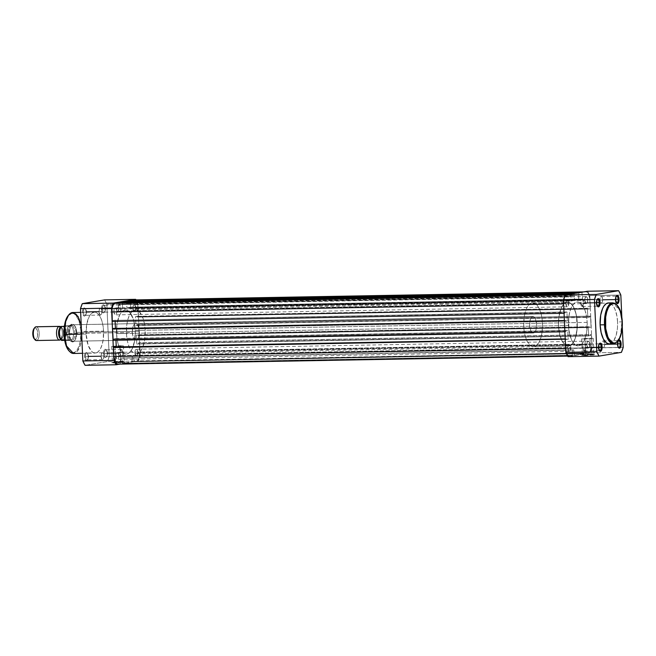 <?xml version="1.0" encoding="UTF-8"?>
<svg xmlns="http://www.w3.org/2000/svg" width="656" height="656" viewBox="0 0 656 656"><rect width="100%" height="100%" fill="white"/><g stroke="black" fill="none" stroke-linecap="round" stroke-linejoin="round"><path stroke-width="0.49" stroke-dasharray="3.28 2.46" d="M617.28 344.326A3.436 1.468 89 0 0 618.1 347.114A3.436 1.468 89 0 0 618.346 347.352A3.436 1.468 -91 0 1 617.28 344.326L601.765 344.605A3.436 1.468 89 0 0 601.798 345.064A3.436 1.468 89 0 0 602.036 346.286A3.436 1.468 89 0 0 603.29 347.787A3.436 1.468 89 0 0 604.693 344.113L617.599 343.875L604.693 344.113A3.436 1.468 89 0 0 603.167 340.923A3.436 1.468 89 0 0 601.765 344.605L617.28 344.326A3.436 1.468 -91 0 1 618.288 340.784A3.436 1.468 89 0 0 617.993 341.063A3.436 1.468 89 0 0 617.28 344.326L617.28 344.326M615.254 299.792A3.436 1.468 89 0 0 616.082 302.58A3.436 1.468 89 0 0 616.32 302.818A3.436 1.468 -91 0 1 615.254 299.792L599.74 300.063A3.436 1.468 89 0 0 599.773 300.53A3.436 1.468 89 0 0 600.01 301.752A3.436 1.468 89 0 0 601.265 303.252A3.436 1.468 89 0 0 602.667 299.571L615.574 299.341L602.667 299.571A3.436 1.468 89 0 0 601.142 296.389A3.436 1.468 89 0 0 599.74 300.063L615.254 299.792A3.436 1.468 -91 0 1 616.205 296.282A3.436 1.468 89 0 0 615.968 296.528A3.436 1.468 89 0 0 615.254 299.792L615.254 299.792M598.256 347.524A3.436 1.468 89 0 0 599.076 350.32A3.436 1.468 89 0 0 599.322 350.55A3.436 1.468 -91 0 1 598.256 347.524L582.733 347.803A3.436 1.468 89 0 0 584.258 350.993A3.436 1.468 89 0 0 585.66 347.311L598.567 347.081L585.66 347.311A3.436 1.468 89 0 0 584.135 344.121A3.436 1.468 89 0 0 582.733 347.803L598.256 347.524A3.436 1.468 -91 0 1 599.199 344.023A3.436 1.468 89 0 0 598.961 344.269A3.436 1.468 89 0 0 598.256 347.524L598.256 347.524M596.23 302.99A3.436 1.468 89 0 0 597.05 305.778A3.436 1.468 89 0 0 597.296 306.016A3.436 1.468 -91 0 1 596.23 302.99L580.708 303.269A3.436 1.468 89 0 0 582.233 306.459A3.436 1.468 89 0 0 583.635 302.777L596.55 302.547L583.635 302.777A3.436 1.468 89 0 0 582.11 299.587A3.436 1.468 89 0 0 580.708 303.269L596.23 302.99A3.436 1.468 -91 0 1 597.181 299.489A3.436 1.468 89 0 0 596.944 299.735A3.436 1.468 89 0 0 596.23 302.99L596.23 302.99M590.646 353.961L593.983 354.101L585.677 354.798L585.414 355.536L594.697 354.748L590.974 354.601L590.646 353.961L589.933 338.201L593.278 338.357L584.955 339.045L585.677 354.798L593.992 354.117L582.331 354.65L585.677 354.798L584.955 339.045L581.61 338.89L589.933 338.201L590.974 354.601L581.683 355.347L594.09 354.962L590.974 354.601L581.683 355.339L585.414 355.536L585.677 354.798L582.339 354.625L590.646 353.961M610.482 303.433L612.917 305.606L614.992 309.312L616.919 316.069L617.567 321.932L622.232 321.858L619.756 310.296L612.819 302.851A20.475 8.766 -91 0 1 621.904 321.858L617.567 321.932A20.475 8.766 89 0 0 608.473 302.933M587.169 322.383L577.239 322.555A21.984 9.414 89 0 0 567.473 302.154A21.984 9.414 89 0 0 558.502 325.712L568.432 325.532A21.984 9.414 -91 0 1 577.411 301.973A21.984 9.414 -91 0 1 587.169 322.383L586.48 316.085L585.037 310.46L581.339 303.876L579.568 302.514L576.804 302.031L574.131 303.433L571.77 306.598L569.925 311.264L568.768 317.02L568.809 329.779L571.196 339.086L573.426 343.063L576.034 345.392L577.87 345.933L580.609 345.154L582.307 343.613L584.512 339.906L586.53 332.904L587.169 322.383A21.984 9.414 -91 0 1 578.198 345.933A21.984 9.414 -91 0 1 568.432 325.532L558.502 325.712L558.83 317.201L561.159 308.181L564.201 303.613L567.793 302.162L570.531 303.277L573.041 306.188L575.107 310.641L576.542 316.258L577.124 328.992L575.197 338.521L573.164 342.727L570.671 345.327L567.94 346.106L565.201 344.99L562.692 342.079L560.634 337.627L559.191 332.01L558.502 325.712A21.984 9.414 89 0 0 568.26 346.114A21.984 9.414 89 0 0 577.239 322.555L135.251 330.468A21.984 9.414 89 0 0 125.493 310.067A21.984 9.414 89 0 0 116.522 333.617L568.432 325.532A21.984 9.414 -91 0 1 577.411 301.973A21.984 9.414 -91 0 1 587.169 322.383A21.984 9.414 -91 0 1 578.198 345.933A21.984 9.414 -91 0 1 568.432 325.532L116.522 333.617A21.984 9.414 89 0 0 126.28 354.027A21.984 9.414 89 0 0 135.251 330.468L587.169 322.383L586.53 332.904L584.512 339.906L581.47 344.482L577.87 345.933L575.14 344.818L572.631 341.907L570.564 337.446L569.129 331.829L568.547 319.103L569.457 313.084L571.089 308.008L573.295 304.302L575 302.76L577.731 301.981L580.47 303.097L582.971 306.008L585.037 310.46L586.48 316.085L587.169 322.383M587.571 291.239L589.785 295.594L592.163 347.885L590.375 352.912L568.03 356.667L590.375 352.912L621.412 352.354L590.375 352.912A40.533 17.359 89 0 0 592.163 347.885L589.785 295.594L620.822 295.036L589.785 295.594A40.533 17.359 89 0 0 587.571 291.239M621.822 317.053L622.265 326.778L621.822 317.053M623.2 347.327L592.163 347.885L623.2 347.327M617.993 341.366L618.838 340.095M607.915 302.982L608.768 302.933M609.203 343.867A20.475 8.766 89 0 0 617.567 321.932L617.46 327.926L616.173 335.216L613.77 340.718L610.621 343.572M609.768 343.818L608.907 343.867M621.904 321.858A20.475 8.766 -91 0 1 613.549 343.793L617.772 341.128L620.601 334.839L621.904 321.858M602.667 299.571L601.888 296.832L601.044 296.397L600.256 297.111L599.797 300.727L601.068 303.228L602.347 302.072L602.667 299.571M604.693 344.113L604.373 346.606L603.094 347.762L601.929 345.892L602.077 342.104L602.79 341.046L603.643 341.095L604.693 344.113M583.635 302.777L583.323 305.27L582.044 306.426L580.88 304.556L581.027 300.776L581.733 299.71L582.594 299.759L583.635 302.777M585.66 347.311L584.611 344.302L583.758 344.244L583.053 345.31L582.79 348.467L584.061 350.968L585.341 349.804L585.66 347.311M584.955 339.045L581.618 338.873L584.439 338.471L593.27 338.373L584.955 339.045M618.173 340.94A4.125 1.763 -91 0 1 618.46 340.456A4.125 1.763 -91 0 1 618.641 340.251M586.833 344.876A3.501 1.501 -91 0 1 588.268 341.12A3.501 1.501 -91 0 1 589.818 344.375L137.908 352.461A3.501 1.501 89 0 0 136.35 349.205A3.501 1.501 89 0 0 134.923 352.961L586.833 344.876L134.923 352.961A3.501 1.501 89 0 0 136.473 356.216A3.501 1.501 89 0 0 137.908 352.461L589.818 344.375A3.501 1.501 -91 0 1 588.391 348.123A3.501 1.501 -91 0 1 586.833 344.876L587.161 342.325L588.465 341.145L589.76 343.695L589.498 346.917L588.776 348L587.899 347.951L586.833 344.876M584.808 300.341A3.501 1.501 -91 0 1 586.243 296.586A3.501 1.501 -91 0 1 587.801 299.833L135.882 307.926A3.501 1.501 89 0 0 134.324 304.671A3.501 1.501 89 0 0 132.897 308.427L584.808 300.341L132.897 308.427A3.501 1.501 89 0 0 134.455 311.682A3.501 1.501 89 0 0 135.882 307.926L587.801 299.833A3.501 1.501 -91 0 1 586.366 303.589A3.501 1.501 -91 0 1 584.808 300.341L585.136 297.791L586.439 296.61L587.735 299.161L587.473 302.383L586.751 303.466L585.882 303.408L584.808 300.341M565.784 303.539A3.501 1.501 -91 0 1 567.21 299.784A3.501 1.501 -91 0 1 568.768 303.039L116.858 311.124A3.501 1.501 89 0 0 115.3 307.877A3.501 1.501 89 0 0 113.865 311.625L565.784 303.539L113.865 311.625A3.501 1.501 89 0 0 115.423 314.88A3.501 1.501 89 0 0 116.858 311.124L568.768 303.039A3.501 1.501 -91 0 1 567.342 306.795A3.501 1.501 -91 0 1 565.784 303.539L566.317 300.522L567.415 299.808L568.711 302.359L568.235 306.057L566.85 306.614L565.784 303.539M567.809 348.074A3.501 1.501 -91 0 1 569.236 344.318A3.501 1.501 -91 0 1 570.794 347.573L118.875 355.659A3.501 1.501 89 0 0 117.317 352.411A3.501 1.501 89 0 0 115.891 356.167L567.809 348.074L115.891 356.167A3.501 1.501 89 0 0 117.449 359.414A3.501 1.501 89 0 0 118.875 355.659L570.794 347.573A3.501 1.501 -91 0 1 569.359 351.329A3.501 1.501 -91 0 1 567.809 348.074L568.334 345.056L569.433 344.351L570.728 346.893L570.261 350.591L568.875 351.149L567.809 348.074M568.621 294.429L565.193 295.093L566.899 295.069L565.587 295.922L564.529 297.89L563.766 303.876A8.241 3.534 -91 0 1 566.899 295.069L570.917 294.388L570.859 301.03L574.664 300.391L122.754 308.476L122.123 302.424L122.196 304.015L574.459 295.864L122.549 303.958L122.754 308.476L118.949 309.115L570.859 301.03L118.949 309.115L118.744 304.597L571.007 296.446L119.089 304.54L118.998 302.482L118.949 309.115L122.754 308.476L574.664 300.391L570.859 301.03L570.917 294.388L568.621 294.429M563.619 303.884L564.045 313.273L112.274 321.358L565.07 313.117L565.029 312.297L113.119 320.382L113.152 321.21L113.119 320.382L566.964 311.969L113.119 320.382L566.964 311.969L567.366 320.882L115.456 328.968L115.431 328.435L115.456 328.968L113.521 329.296L565.431 321.202L113.521 329.296L113.48 328.467L113.521 329.296L565.431 321.202L565.398 320.382L565.431 321.202L567.366 320.882L566.964 311.969L565.029 312.297L565.07 313.117L564.193 313.265L563.619 303.884M115.103 321.309L115.046 320.062L115.103 321.309M564.365 320.399L565.398 320.382L564.365 320.399M564.373 320.53L565.398 320.382L564.521 320.53L564.882 331.772L113.119 339.857L565.907 331.616L565.874 330.796L113.955 338.881L113.996 339.71L113.955 338.881L567.801 330.468L113.955 338.881L115.891 338.562L115.948 339.808L115.891 338.562L567.801 330.468L568.211 339.382L567.801 330.468L565.874 330.796L565.907 331.616L565.029 331.764L564.373 320.53M116.268 346.934L116.292 347.467L568.211 339.382L114.357 347.795L568.211 339.382L114.357 347.795L114.324 346.967L114.357 347.795L116.292 347.467L116.268 346.934M565.21 338.898L566.235 338.881L566.276 339.701L566.235 338.881L565.21 338.898M565.21 339.029L566.235 338.881L565.357 339.029L566.194 351.518L567.661 354.986L569.67 356.044A8.241 3.534 -91 0 1 569.449 356.069A8.241 3.534 -91 0 1 565.784 348.418L565.21 339.029M117.531 364.154A8.241 3.534 89 0 0 117.76 364.137L572.163 355.626L120.245 363.719L120.581 358.135L572.499 350.05L572.163 355.626L572.499 350.05L121.754 357.938L573.664 349.853L572.499 350.05L573.664 349.853L574.5 355.232L122.59 363.326L121.754 357.938L573.664 349.853L574.5 355.232L122.59 363.326L131.954 361.743L583.873 353.658L574.5 355.232L583.873 353.658L131.954 361.743L132.291 356.167L584.209 348.074L583.873 353.658L584.209 348.074L585.373 347.877L133.463 355.97L585.373 347.877L586.21 353.264L134.3 361.349L133.463 355.97L585.373 347.877L586.21 353.264L134.3 361.349L588.703 352.846L136.784 360.931A8.241 3.534 89 0 0 139.925 352.124L591.843 344.031A8.241 3.534 -91 0 1 588.703 352.846L590.015 351.993L591.072 350.017L591.843 344.031L139.925 352.124L139.498 342.735L591.417 334.642L591.843 344.031L591.417 334.642L139.498 342.735L591.417 334.642L590.531 334.79L590.572 335.618L138.654 343.703L138.621 342.883L590.531 334.79L590.572 335.618L136.727 344.031L588.637 335.938L588.235 327.032L136.325 335.118L136.727 344.031L588.637 335.938L588.235 327.032L136.325 335.118L590.17 326.704L138.252 334.798L138.293 335.618L590.203 327.533L590.17 326.704L590.203 327.533L138.293 335.618L590.203 327.533L139.17 335.47L138.662 324.236L590.572 316.143L591.081 327.385L590.572 316.143L137.785 324.384L590.572 316.143L589.695 316.29L589.736 317.119L137.817 325.204L137.785 324.384L589.695 316.29L589.736 317.119L587.801 317.438L135.882 325.532L589.736 317.119L135.882 325.532L135.48 316.618L587.399 308.533L587.801 317.438L587.399 308.533L135.48 316.618L589.326 308.205L137.416 316.299L137.448 317.119L589.367 309.033L589.326 308.205L589.367 309.033L137.448 317.119L589.367 309.033L138.326 316.971L137.899 307.582L589.818 299.497L590.244 308.886L589.818 299.497L137.899 307.582A8.241 3.534 89 0 0 134.472 299.948M585.931 291.863A8.241 3.534 -91 0 1 586.161 291.846A8.241 3.534 -91 0 1 589.818 299.497L588.522 293.855L587.3 292.264L585.931 291.863L579.625 292.584L581.921 292.543L582.011 294.593L130.101 302.687L130.027 301.096L130.101 302.687L582.364 294.536L130.454 302.621L582.364 294.536L582.569 299.054L130.659 307.147L130.454 302.621L130.659 307.147L582.569 299.054L578.764 299.702L126.854 307.787L130.659 307.147L126.854 307.787L126.641 303.269L578.559 295.175L578.764 299.702L126.854 307.787L126.993 303.203L578.912 295.118L126.641 303.269L126.903 301.153L126.993 303.203L578.912 295.118L578.813 293.06L578.764 299.702L582.569 299.054L581.921 292.543L585.931 291.863M576.526 293.101L571.72 293.913L574.016 293.872L574.664 300.391L574.016 293.872L578.813 293.06L576.526 293.101M117.063 364.096L120.245 363.719L120.581 358.135L121.754 357.938L122.59 363.326L131.954 361.743L132.291 356.167L133.463 355.97L134.3 361.349L137.465 360.661L139.539 356.79L139.498 342.735L138.621 342.883L138.654 343.703L136.727 344.031L136.325 335.118L138.252 334.798L138.293 335.618L139.17 335.47L138.662 324.236L137.785 324.384L137.817 325.204L135.882 325.532L135.48 316.618L137.416 316.299L137.448 317.119L138.326 316.971L137.76 305.991L136.612 301.94L135.39 300.35L134.013 299.956M137.908 352.461L137.375 355.478L136.276 356.192L134.98 353.641L135.448 349.943L136.251 349.213L137.112 349.664L137.908 352.461M135.882 307.926L135.349 310.944L134.25 311.649L132.955 309.107L133.43 305.409L134.816 304.851L135.882 307.926M116.858 311.124L116.53 313.675L115.226 314.855L113.931 312.305L114.193 309.083L114.915 308L115.784 308.049L116.858 311.124M118.875 355.659L118.556 358.209L117.252 359.39L115.948 356.839L116.219 353.617L116.94 352.534L117.809 352.592L118.875 355.659M135.251 330.468L134.619 340.989L131.922 349.402L128.691 353.24L126.879 353.969L124.123 353.486L121.508 351.149L119.966 348.664L118.096 343.769L116.891 337.865L116.85 325.114L119.171 316.094L120.589 313.453L123.082 310.846L125.813 310.067L128.551 311.182L131.061 314.093L133.119 318.554L134.562 324.171L135.251 330.468A21.984 9.414 89 0 0 125.493 310.067A21.984 9.414 89 0 0 116.522 333.617L126.452 333.445A21.984 9.414 -91 0 1 135.423 309.886A21.984 9.414 -91 0 1 145.189 330.288L135.251 330.468L134.619 340.989L131.922 349.402L129.56 352.567L126.879 353.969L124.123 353.486L122.352 352.124L119.966 348.664L118.096 343.769L116.891 337.865L116.465 331.46L116.85 325.114L118.014 319.357L119.851 314.691L122.213 311.518L125.813 310.067L128.551 311.182L130.265 312.937L133.676 320.317L135.251 330.468L145.189 330.288A21.984 9.414 -91 0 1 136.21 353.846A21.984 9.414 -91 0 1 126.452 333.445L116.522 333.617A21.984 9.414 89 0 0 126.28 354.027A21.984 9.414 89 0 0 135.251 330.468M107.461 353.01A3.436 1.468 -91 0 1 106.748 356.265A3.436 1.468 -91 0 1 104.534 353.502L103.615 353.559A4.125 1.763 89 0 0 106.272 356.88A4.125 1.763 89 0 0 107.133 352.969L122.975 352.731A3.436 1.468 -91 0 1 121.573 356.413A3.436 1.468 -91 0 1 120.048 353.223L104.534 353.502A3.436 1.468 89 0 0 106.059 356.692A3.436 1.468 89 0 0 107.461 353.01A3.436 1.468 89 0 0 105.936 349.82A3.436 1.468 89 0 0 104.534 353.502L120.048 353.223A3.436 1.468 -91 0 1 121.45 349.541A3.436 1.468 -91 0 1 122.975 352.731L107.133 352.969L106.485 350.148L105.19 349.156L104.001 350.566L103.615 353.559L104.263 356.38L105.559 357.381L106.748 355.962L107.133 352.969A4.125 1.763 89 0 0 106.149 349.623A4.125 1.763 89 0 0 104.361 349.812A4.125 1.763 89 0 0 103.615 353.559L104.534 353.502A3.436 1.468 -91 0 1 105.149 350.378A3.436 1.468 -91 0 1 106.641 350.222A3.436 1.468 -91 0 1 107.461 353.01M86.412 311.674A3.436 1.468 -91 0 1 85.698 314.937A3.436 1.468 -91 0 1 83.484 312.166L82.566 312.231A4.125 1.763 89 0 0 85.223 315.544A4.125 1.763 89 0 0 86.084 311.641L101.926 311.395A3.436 1.468 -91 0 1 100.524 315.077A3.436 1.468 -91 0 1 98.999 311.887L83.484 312.166A3.436 1.468 89 0 0 85.009 315.356A3.436 1.468 89 0 0 86.412 311.674A3.436 1.468 89 0 0 84.886 308.484A3.436 1.468 89 0 0 83.484 312.166L98.999 311.887A3.436 1.468 -91 0 1 100.401 308.213A3.436 1.468 -91 0 1 101.926 311.395L86.084 311.641L85.436 308.82L84.14 307.82L82.951 309.238L82.566 312.231L83.214 315.052L84.509 316.044L85.698 314.634L86.084 311.641A4.125 1.763 89 0 0 85.091 308.287A4.125 1.763 89 0 0 83.312 308.484A4.125 1.763 89 0 0 82.566 312.231L83.484 312.166A3.436 1.468 -91 0 1 84.099 309.05A3.436 1.468 -91 0 1 85.583 308.886A3.436 1.468 -91 0 1 86.412 311.674M105.436 308.476A3.436 1.468 -91 0 1 104.722 311.731A3.436 1.468 -91 0 1 102.508 308.968L101.598 309.025A4.125 1.763 89 0 0 104.255 312.346A4.125 1.763 89 0 0 105.108 308.435L120.958 308.197A3.436 1.468 -91 0 1 119.556 311.879A3.436 1.468 -91 0 1 118.031 308.689L102.508 308.968A3.436 1.468 89 0 0 104.033 312.158A3.436 1.468 89 0 0 105.436 308.476A3.436 1.468 89 0 0 103.91 305.286A3.436 1.468 89 0 0 102.508 308.968L118.031 308.689A3.436 1.468 -91 0 1 119.433 305.007A3.436 1.468 -91 0 1 120.958 308.197L105.108 308.435L104.46 305.614L103.164 304.622L101.975 306.032L101.598 309.025L102.246 311.846L103.541 312.838L104.722 311.428L105.108 308.435A4.125 1.763 89 0 0 104.124 305.089A4.125 1.763 89 0 0 102.336 305.278A4.125 1.763 89 0 0 101.598 309.025L102.508 308.968A3.436 1.468 -91 0 1 103.123 305.844A3.436 1.468 -91 0 1 104.616 305.68A3.436 1.468 -91 0 1 105.436 308.476M88.429 356.208A3.436 1.468 -91 0 1 87.715 359.472A3.436 1.468 -91 0 1 85.501 356.708L84.591 356.766A4.125 1.763 89 0 0 87.248 360.087A4.125 1.763 89 0 0 88.101 356.175L103.951 355.937A3.436 1.468 -91 0 1 102.549 359.611A3.436 1.468 -91 0 1 101.024 356.429L85.501 356.708A3.436 1.468 89 0 0 87.027 359.89A3.436 1.468 89 0 0 88.429 356.208A3.436 1.468 89 0 0 86.904 353.026A3.436 1.468 89 0 0 85.501 356.708L101.024 356.429A3.436 1.468 -91 0 1 102.426 352.748A3.436 1.468 -91 0 1 103.951 355.937L88.101 356.175L87.453 353.354L86.157 352.362L84.968 353.773L84.591 356.766L85.239 359.586L86.535 360.579L87.724 359.168L88.101 356.175A4.125 1.763 89 0 0 87.117 352.821A4.125 1.763 89 0 0 85.329 353.018A4.125 1.763 89 0 0 84.591 356.766L85.501 356.708A3.436 1.468 -91 0 1 86.125 353.584A3.436 1.468 -91 0 1 87.609 353.42A3.436 1.468 -91 0 1 88.429 356.208M115.759 362.333L112.397 362.161L120.77 361.489L121.098 362.128L111.741 362.875L115.497 363.071L115.759 362.333L115.038 346.573L111.668 346.417L120.056 345.728L120.77 361.489L112.389 362.178L115.759 362.333L124.14 361.645L120.77 361.489L120.056 345.728L123.426 345.884L115.038 346.573L115.497 363.071L124.853 362.317L118.613 362.202L111.799 362.948L124.853 362.276L121.098 362.128L120.77 361.489L124.132 361.628L115.759 362.333M76.637 332.395A8.241 3.534 -91 0 1 74.923 340.218A8.241 3.534 -91 0 1 69.61 333.584L68.7 333.642A8.93 3.821 89 0 0 74.456 340.833A8.93 3.821 89 0 0 76.309 332.362L139.334 331.272A8.241 3.534 -91 0 1 135.964 340.111A8.241 3.534 -91 0 1 132.307 332.461L69.61 333.584A8.241 3.534 89 0 0 73.267 341.235A8.241 3.534 89 0 0 76.637 332.395A8.241 3.534 89 0 0 72.972 324.745A8.241 3.534 89 0 0 69.61 333.584L132.307 332.461L133.07 326.475L134.127 324.499L135.448 323.646L137.457 324.704L138.924 328.172L139.334 332.887L138.564 337.266L136.874 339.816L134.816 339.693L133.102 336.93L132.307 332.461A8.241 3.534 -91 0 1 135.669 323.621A8.241 3.534 -91 0 1 139.334 331.272L76.309 332.362L74.907 326.245L73.587 324.523L72.094 324.097L70.668 325.015L69.528 327.155L68.7 333.642L70.094 339.751L71.422 341.473L72.906 341.907L74.333 340.981L75.481 338.849L76.309 332.362A8.93 3.821 89 0 0 74.169 325.105A8.93 3.821 89 0 0 70.299 325.524A8.93 3.821 89 0 0 68.7 333.642L69.61 333.584A8.241 3.534 -91 0 1 71.094 326.089A8.241 3.534 -91 0 1 74.661 325.704A8.241 3.534 -91 0 1 76.637 332.395M81 324.605L81.844 331.518L80.934 331.583C81.008 325.753 77.859 312.486 71.602 313.265C65.379 314.585 63.468 328.705 64.067 334.421L64.026 332.477M67.74 316.266L69.979 313.921L71.602 313.265L74.095 313.707L75.686 314.929L79.015 320.858L80.934 331.583L81.844 331.518L80.54 344.507L77.711 350.796L73.488 353.461A20.475 8.766 89 0 0 81.844 331.518L103.574 331.132A20.475 8.766 -91 0 1 95.218 353.067A20.475 8.766 -91 0 1 86.125 334.068L88.109 345.163L91.553 351.296L93.201 352.567L95.776 353.018L98.269 351.714L100.466 348.762L102.18 344.416L103.263 339.054L103.443 329.14L102.557 323.433L101.008 318.513L98.925 314.806L96.498 312.633L94.784 312.133L92.234 312.863L89.232 316.438L86.715 324.269L86.125 334.068L81.647 334.15L86.125 334.068A20.475 8.766 -91 0 1 94.48 312.133A20.475 8.766 -91 0 1 103.574 331.132L81.844 331.518A20.475 8.766 89 0 0 72.759 312.518M135.989 299.899A40.533 17.359 -91 0 1 137.875 303.687L106.838 304.236L137.875 303.687L140.245 355.97L109.208 356.528L106.838 304.236A40.533 17.359 89 0 0 104.616 299.89L106.838 304.236L109.208 356.528L107.42 361.554L85.075 365.31L107.42 361.554L138.457 360.997L140.245 355.97L137.875 303.687L135.661 299.333M119.941 364.113L138.457 360.997L119.941 364.113M145.189 330.288L144.492 323.99L143.057 318.373L139.359 311.789L136.669 310.058L133.906 310.198L132.143 311.346L129.79 314.511L127.945 319.177L126.78 324.933L126.592 335.585L127.543 341.71L129.207 346.991L131.446 350.976L134.054 353.305L135.89 353.838L138.621 353.067L140.327 351.518L142.532 347.819L144.55 340.808L145.189 330.288M65.903 320.046L66.461 318.644M64.198 336.348L64.067 334.421C63.993 340.251 67.142 353.51 73.398 352.731C79.622 351.411 81.533 337.299 80.934 331.583L80.36 341.054L79.097 345.95L77.269 349.738L75.022 352.075L72.57 352.78L70.914 352.297L68.56 350.197M65.059 341.866L64.69 340.087M98.999 311.887L99.318 309.394L100.598 308.238L101.869 310.731L101.409 314.355L100.048 314.905L98.999 311.887M101.024 356.429L102.065 359.439L102.926 359.496L103.632 358.43L103.894 355.273L102.615 352.772L101.541 353.469L101.024 356.429M118.031 308.689L119.072 311.698L119.933 311.756L120.638 310.69L120.901 307.533L119.622 305.032L118.547 305.729L118.031 308.689M120.048 353.223L120.368 350.73L121.647 349.574L122.918 352.067L122.459 355.691L121.098 356.241L120.048 353.223M120.056 345.728L123.418 345.901L120.581 346.311L111.676 346.401L120.056 345.728M109.208 356.528L140.245 355.97A40.533 17.359 -91 0 1 138.457 360.997L107.42 361.554A40.533 17.359 89 0 0 109.208 356.528M59.155 326.385A6.872 2.944 -91 0 1 62.394 332.74A6.872 2.944 -91 0 1 59.778 340.087L36.572 340.497A6.872 2.944 89 0 0 39.204 333.592A6.872 2.944 89 0 0 36.326 326.786A6.872 2.944 -91 0 1 39.204 333.592A6.872 2.944 -91 0 1 36.572 340.497L35.514 339.406A5.756 2.46 89 0 0 37.712 333.256A5.756 2.46 89 0 0 34.998 327.926L33.677 329.123M60.541 339.103A1.845 1.665 80.4 0 1 61.041 338.914A1.845 1.665 -99.6 0 0 60.541 339.103M61.279 338.89A5.699 2.444 89 0 0 63.46 333.076A5.699 2.444 89 0 0 61 327.508A1.845 1.665 -99.6 0 0 62.254 326.327A6.872 2.944 89 0 0 59.639 333.674A6.872 2.944 89 0 0 62.878 340.029A1.845 1.665 -99.6 0 0 61.279 338.89A1.845 1.665 80.4 0 1 62.878 340.029L61.738 339.693L60.721 338.373L59.639 333.674L60.278 328.681L62.254 326.327L63.402 326.655L64.419 327.984L65.493 332.682L64.862 337.676L62.878 340.029A6.872 2.944 89 0 0 65.493 332.682A6.872 2.944 89 0 0 62.254 326.327A1.845 1.665 80.4 0 1 60.992 327.5A5.699 2.444 -91 0 1 63.46 333.076A5.699 2.444 -91 0 1 61.279 338.89M60.541 326.926A6.872 2.944 -91 0 1 62.41 333.182A6.872 2.944 -91 0 1 60.762 339.496M70.889 324.802A8.241 3.534 89 0 0 67.74 333.346A8.241 3.534 89 0 0 71.406 341.268A8.241 3.534 89 0 0 71.635 341.243L533.484 332.977A8.241 3.534 -91 0 1 533.254 333.002A8.241 3.534 -91 0 1 529.581 325.081A8.241 3.534 -91 0 1 532.729 316.536L534.107 316.93L535.329 318.521L536.616 324.162L535.854 330.148L534.796 332.125L533.484 332.977L532.106 332.576L530.884 330.985L529.597 325.343L530.36 319.357L531.417 317.389L532.729 316.536L70.889 324.802L71.209 325.606A7.905 3.387 -91 0 1 73.546 332.477A7.905 3.387 -91 0 1 71.865 340.021A7.905 3.387 89 0 0 73.546 332.477A7.905 3.387 89 0 0 71.209 325.606L64.411 325.917L70.881 325.802L71.34 325.212L70.889 324.802L532.729 316.536A8.241 3.534 -91 0 1 532.959 316.512A8.241 3.534 -91 0 1 536.633 324.425A8.241 3.534 -91 0 1 533.484 332.977L71.635 341.243A8.241 3.534 89 0 0 74.784 332.699A8.241 3.534 89 0 0 71.11 324.777A8.241 3.534 89 0 0 70.889 324.802L68.199 326.237L64.345 326.385L68.486 326.065A7.905 3.387 89 0 0 66.814 333.609A7.905 3.387 89 0 0 69.142 340.48L71.84 339.849L71.635 341.243L69.142 340.48L71.635 341.243L71.84 339.849L68.404 340.3L71.52 339.775L64.673 340.366L69.142 340.48A7.905 3.387 -91 0 1 66.814 333.609A7.905 3.387 -91 0 1 68.486 326.065L70.889 324.802A8.241 3.534 -91 0 1 74.776 332.428A8.241 3.534 -91 0 1 71.635 341.243A8.241 3.534 -91 0 1 70.93 341.194A8.241 3.534 -91 0 1 67.732 333.084A8.241 3.534 -91 0 1 70.635 324.868A8.241 3.534 -91 0 1 70.889 324.802L70.463 324.925M532.114 302.826L566.874 302.211A21.984 9.414 -91 0 1 567.473 302.154A21.984 9.414 -91 0 1 577.264 323.26A21.984 9.414 -91 0 1 568.867 346.056L534.099 346.68A21.984 9.414 89 0 0 542.504 323.884A21.984 9.414 89 0 0 532.713 302.777A21.984 9.414 89 0 0 532.114 302.826A21.984 9.414 89 0 0 523.709 325.63A21.984 9.414 89 0 0 533.5 346.737A21.984 9.414 89 0 0 534.099 346.68L568.867 346.056L565.201 344.99L561.946 340.751L559.593 333.978L558.502 325.712L558.83 317.201L561.159 308.181L564.201 303.613L567.793 302.162L571.409 304.056L573.787 307.516L576.14 314.29L577.239 322.555L576.903 331.067L575.197 338.521L572.376 343.785L568.867 346.056A21.984 9.414 -91 0 1 568.26 346.114A21.984 9.414 -91 0 1 558.477 325.007A21.984 9.414 -91 0 1 566.874 302.211L532.114 302.826L528.605 305.106L526.391 308.804L524.374 315.807L523.685 324.179L524.111 330.583L525.317 336.479L527.186 341.374L530.442 345.614L533.18 346.729L536.78 345.277L539.822 340.702L541.84 333.699L542.528 325.335L541.782 316.881L539.716 309.624L537.485 305.647L535.772 303.892L532.114 302.826M61.164 339.947L61.607 340.382L64.165 339.947L65.657 335.905L65.37 329.468L63.534 325.975A7.626 3.264 89 0 1 65.821 332.633A7.626 3.264 89 0 1 64.165 339.947L71.52 339.775L64.69 339.898A7.905 3.387 89 0 0 66.182 332.608A7.905 3.387 89 0 0 64.058 325.925A7.905 3.387 -91 0 1 66.182 332.608A7.905 3.387 -91 0 1 64.69 339.898M60.967 326.401L60.573 326.983M61.492 340.407L64.165 339.947M70.635 341.112L71.201 341.243M34.112 338.668L35.03 339.373L35.99 339.218L37.622 335.478L37.146 330.132L35.957 328.205L34.998 327.926A5.756 2.46 89 0 0 33.997 328.623M34.178 338.758A5.756 2.46 89 0 0 35.514 339.406L36.572 340.497L59.778 340.087M618.1 347.114L618.592 347.713M616.082 302.58L616.574 303.179M599.076 350.32L599.568 350.911M597.05 305.778L597.542 306.377M593.983 354.101L594.697 354.748M593.278 338.357L593.992 354.117M584.258 350.993L599.781 350.714M582.233 306.459L597.755 306.18M603.29 347.787L618.805 347.516M601.265 303.252L616.779 302.974M135.423 309.886L532.713 302.777M136.21 353.846L533.5 346.737M601.142 296.389L616.656 296.11M603.167 340.923L618.682 340.644M582.11 299.587L597.632 299.308M584.135 344.121L599.658 343.842M581.61 338.89L582.331 354.65M582.339 354.625L581.683 355.339M596.944 299.735L597.411 299.12M598.961 344.269L599.436 343.654M615.968 296.528L616.443 295.913M617.993 341.063L618.46 340.456M588.268 341.12L136.35 349.205M586.243 296.586L134.324 304.671M567.21 299.784L115.3 307.877M569.236 344.318L117.317 352.411M569.449 356.069L567.694 356.101M586.161 291.846L583.75 291.887M569.359 351.329L117.449 359.414M567.342 306.795L115.423 314.88M586.366 303.589L134.455 311.682M588.391 348.123L136.473 356.216M106.748 356.265L106.272 356.88M85.698 314.937L85.223 315.544M104.722 311.731L104.255 312.346M87.715 359.472L87.248 360.087M112.397 362.161L111.741 362.875M74.923 340.218L74.456 340.833M111.668 346.417L112.389 362.178M121.573 356.413L106.059 356.692M119.556 311.879L104.033 312.158M102.549 359.611L87.027 359.89M100.524 315.077L85.009 315.356M135.964 340.111L73.267 341.235M80.655 312.379L94.48 312.133M82.517 353.297L95.218 353.067M135.669 323.621L72.972 324.745M100.401 308.213L84.886 308.484M102.426 352.748L86.904 353.026M119.433 305.007L103.91 305.286M121.45 349.541L105.936 349.82M123.426 345.884L124.14 361.645M74.661 325.704L74.169 325.105M124.132 361.628L124.853 362.276M87.609 353.42L87.117 352.821M104.616 305.68L104.124 305.089M85.583 308.886L85.091 308.287M106.641 350.222L106.149 349.623M61.049 338.914L62.353 334.749C62.96 330.599 60.418 326.286 60.762 327.475L59.68 331.665C59.073 335.815 61.615 340.128 61.27 338.931L61.049 338.914M71.11 324.777L532.959 316.512M71.406 341.268L533.254 333.002"/><path stroke-width="0.98" d="M618.518 340.382L619.526 339.98L620.478 340.948L621.117 343.769L620.207 343.834A3.436 1.468 89 0 0 618.288 340.784A3.436 1.468 -91 0 1 618.682 340.644A3.436 1.468 -91 0 1 620.207 343.834L617.599 343.875L620.207 343.834A3.436 1.468 -91 0 1 618.805 347.516A3.436 1.468 -91 0 1 618.346 347.352A3.436 1.468 89 0 0 620.207 343.834L621.117 343.769A4.125 1.763 -91 0 1 620.379 347.516A4.125 1.763 -91 0 1 618.592 347.713A4.125 1.763 -91 0 1 617.608 344.359L618.231 340.817M616.32 302.818A3.436 1.468 89 0 0 618.182 299.292L619.1 299.234A4.125 1.763 -91 0 1 618.354 302.982A4.125 1.763 -91 0 1 616.574 303.179A4.125 1.763 -91 0 1 615.582 299.825L615.968 296.832L617.501 295.438L619.026 298.439L618.477 302.785L617.87 303.507L616.845 303.441L615.582 299.825A4.125 1.763 -91 0 1 616.443 295.913A4.125 1.763 -91 0 1 619.1 299.234L618.182 299.292A3.436 1.468 -91 0 1 616.779 302.974A3.436 1.468 -91 0 1 616.32 302.818M599.322 350.55A3.436 1.468 89 0 0 601.183 347.032L602.093 346.975A4.125 1.763 -91 0 1 601.355 350.722A4.125 1.763 -91 0 1 599.568 350.911A4.125 1.763 -91 0 1 598.584 347.565L598.961 344.572L600.494 343.178L602.019 346.179L601.47 350.525L600.863 351.247L599.838 351.181L598.584 347.565A4.125 1.763 -91 0 1 599.436 343.654A4.125 1.763 -91 0 1 602.093 346.975L601.183 347.032A3.436 1.468 -91 0 1 599.781 350.714A3.436 1.468 -91 0 1 599.322 350.55M597.296 306.016A3.436 1.468 89 0 0 599.158 302.498L600.068 302.441A4.125 1.763 -91 0 1 599.33 306.188A4.125 1.763 -91 0 1 597.542 306.377A4.125 1.763 -91 0 1 596.558 303.031L597.181 299.48L598.477 298.644L600.002 301.637L599.691 305.434L598.838 306.705L597.813 306.647L596.558 303.031A4.125 1.763 -91 0 1 597.411 299.12A4.125 1.763 -91 0 1 600.068 302.441L599.158 302.498A3.436 1.468 -91 0 1 597.755 306.18A3.436 1.468 -91 0 1 597.296 306.016M608.907 343.867L606.357 342.826L603.323 338.873L601.134 332.567L600.117 324.868A20.475 8.766 89 0 1 608.473 302.933L612.819 302.851L608.596 305.516L605.767 311.805L604.463 324.794L605.373 324.728C604.775 319.013 606.685 304.901 612.909 303.58C619.166 302.793 622.314 316.061 622.232 321.891L620.322 311.165L616.993 305.237L614.574 303.679L612.089 303.81L609.752 305.622L608.374 307.689L606.718 311.887L605.677 317.069L605.709 328.549L607.858 336.93L609.867 340.505L612.212 342.604L614.705 343.047L616.328 342.391L619.846 337.668L621.667 331.362L622.232 321.891C622.839 327.606 620.929 341.727 614.705 343.047C608.448 343.826 605.299 330.558 605.373 324.728L604.463 324.794A20.475 8.766 -91 0 1 612.819 302.851C618.313 303.966 621.47 310.304 622.298 321.875C622.437 334.79 619.518 342.096 613.549 343.793A20.475 8.766 -91 0 1 604.463 324.794L600.117 324.868L604.463 324.794L606.611 336.348L613.549 343.793L609.203 343.867A20.475 8.766 89 0 1 600.117 324.868L600.707 315.069L602.585 308.55L603.905 306.081L606.226 303.662L608.768 302.933L610.482 303.433M598.567 347.081L601.183 347.032L598.567 347.081M596.55 302.547L599.158 302.498L596.55 302.547M615.574 299.341L618.182 299.292L615.574 299.341M565.816 352.313L563.438 300.03L565.234 295.003L587.571 291.239L565.234 295.003L596.271 294.446L618.608 290.69L587.571 291.239L618.608 290.69L596.271 294.446L594.475 299.472L563.438 300.03L565.816 352.313L596.853 351.764L594.475 299.472L596.853 351.764L599.067 356.11L568.03 356.667L565.816 352.313A40.533 17.359 89 0 0 568.03 356.667L599.067 356.11L621.412 352.354L599.067 356.11A40.533 17.359 -91 0 1 596.853 351.764L565.816 352.313M620.822 295.036L621.822 317.053L620.822 295.036L618.608 290.69A40.533 17.359 -91 0 1 620.822 295.036M622.265 326.778L623.2 347.327L622.265 326.778M621.412 352.354L623.2 347.327A40.533 17.359 -91 0 1 621.412 352.354M618.641 340.251A4.125 1.763 -91 0 1 621.117 343.769L620.74 346.762L619.551 348.18L618.255 347.18L617.608 344.359A4.125 1.763 -91 0 1 618.173 340.94M610.621 343.572L609.768 343.818M616.205 296.282A3.436 1.468 -91 0 1 616.656 296.11A3.436 1.468 -91 0 1 618.182 299.292A3.436 1.468 89 0 0 616.205 296.282M597.181 299.489A3.436 1.468 -91 0 1 597.632 299.308A3.436 1.468 -91 0 1 599.158 302.498A3.436 1.468 89 0 0 597.181 299.489M599.199 344.023A3.436 1.468 -91 0 1 599.658 343.842A3.436 1.468 -91 0 1 601.183 347.032A3.436 1.468 89 0 0 599.199 344.023M563.438 300.03L594.475 299.472A40.533 17.359 -91 0 1 596.271 294.446L565.234 295.003A40.533 17.359 89 0 0 563.438 300.03M118.998 302.482L568.621 294.429L118.998 302.482L114.989 303.154L118.998 302.482M565.193 295.093L114.989 303.154A8.241 3.534 89 0 0 111.848 311.969L563.619 303.884L111.848 311.969L112.274 321.358L111.971 308.779L113.103 304.868L114.989 303.154L565.193 295.093M564.045 313.273L112.274 321.358L564.045 313.273M115.431 328.435L115.103 321.309L115.431 328.435M113.48 328.467L564.373 320.53L112.602 328.615L113.119 339.857L112.602 328.615L113.48 328.467M564.882 331.772L113.119 339.857L564.882 331.772M115.948 339.808L116.268 346.934L115.948 339.808M114.324 346.967L565.21 338.898L114.324 346.967L565.21 339.029L113.447 347.114L113.873 356.503L113.447 347.114L114.324 346.967M117.76 364.137L116.383 363.736L115.161 362.145L113.873 356.503L565.636 348.418L113.873 356.503A8.241 3.534 89 0 0 117.531 364.154L567.694 356.101M134.71 299.997L583.635 291.904L134.013 299.956L130.003 300.628L134.013 299.956A8.241 3.534 89 0 1 134.242 299.931A8.241 3.534 89 0 1 134.472 299.948M579.625 292.584L130.003 300.628L579.625 292.584M130.027 301.096L130.003 300.628L130.027 301.096M126.903 301.153L576.526 293.101L126.903 301.153L122.098 301.957L126.903 301.153M571.72 293.913L122.098 301.957L571.72 293.913M122.123 302.424L122.098 301.957L122.123 302.424M82.517 353.297L73.488 353.461L66.551 346.015L64.395 334.453L81.647 334.15L64.395 334.453A20.475 8.766 89 0 0 73.488 353.461C67.994 352.346 64.837 346.007 64.001 334.437C63.87 321.522 66.789 314.216 72.759 312.518A20.475 8.766 89 0 0 64.395 334.453L65.707 321.473L68.536 315.183L72.759 312.518L78.039 316.438L81 324.605M82.861 360.964L80.491 308.673L82.279 303.646L104.616 299.89L82.279 303.646L113.316 303.088L111.528 308.115L113.898 360.406L116.12 364.761L119.941 364.113L116.12 364.761L85.075 365.31L82.861 360.964L113.898 360.406L111.528 308.115L80.491 308.673L82.861 360.964A40.533 17.359 89 0 0 85.075 365.31L116.12 364.761A40.533 17.359 -91 0 1 113.898 360.406L82.861 360.964M135.989 299.899L135.661 299.333L113.316 303.088L135.661 299.333L104.616 299.89L135.661 299.333A40.533 17.359 -91 0 1 135.989 299.899M64.026 332.477L64.641 324.95L65.903 320.046M66.461 318.644L67.74 316.266M68.56 350.197L66.551 346.614L65.059 341.866M64.69 340.087L64.198 336.348M113.316 303.088L82.279 303.646A40.533 17.359 89 0 0 80.491 308.673L111.528 308.115A40.533 17.359 -91 0 1 113.316 303.088M60.762 339.496A6.872 2.944 -91 0 1 59.778 340.087A1.845 1.665 80.4 0 1 60.541 339.103A1.845 1.665 -99.6 0 0 59.778 340.087A6.872 2.944 -91 0 1 56.539 333.724A6.872 2.944 -91 0 1 59.155 326.385A1.845 1.665 -99.6 0 0 60.163 327.41M60.27 327.451A1.845 1.665 80.4 0 1 59.155 326.385A6.872 2.944 -91 0 1 59.343 326.368A6.872 2.944 -91 0 1 60.541 326.926M60.106 327.844A5.699 2.444 89 0 0 58.573 332.846A5.699 2.444 89 0 0 59.983 338.283M35.949 326.795L59.155 326.385L35.949 326.795A6.872 2.944 -91 0 1 36.326 326.786A6.872 2.944 89 0 0 36.137 326.778A6.872 2.944 89 0 0 35.949 326.795A6.872 2.944 89 0 0 33.325 333.92A6.872 2.944 89 0 0 36.383 340.521A6.872 2.944 89 0 0 36.572 340.497A6.872 2.944 -91 0 1 34.981 339.726A6.872 2.944 -91 0 1 33.325 333.699A6.872 2.944 -91 0 1 34.76 327.623A6.872 2.944 -91 0 1 35.949 326.795M60.303 338.594A5.699 2.444 -91 0 1 58.581 333.494A5.699 2.444 -91 0 1 59.917 328.033M60.573 326.983L59.663 329.451L59.319 333.724L59.77 336.889L61.164 339.947M61.582 340.423L64.673 340.366L61.582 340.423A7.905 3.387 -91 0 1 59.45 333.74A7.905 3.387 -91 0 1 60.942 326.45L64.345 326.385L60.942 326.45A7.905 3.387 89 0 0 59.45 333.74A7.905 3.387 89 0 0 61.582 340.423L61.492 340.407C58.81 336.134 58.597 331.477 60.844 326.434M60.934 326.45A7.626 3.264 89 0 0 59.302 333.068A7.626 3.264 89 0 0 61.049 339.808M34.079 328.525L33.071 330.821L32.8 334.076L33.366 337.2L34.555 339.127M34.76 327.623L33.997 328.623A5.756 2.46 89 0 0 32.792 333.707A5.756 2.46 89 0 0 34.178 338.758L34.981 339.726M59.778 340.087A6.872 2.944 -91 0 1 59.589 340.103A6.872 2.944 -91 0 1 56.531 333.502A6.872 2.944 -91 0 1 59.155 326.385M618.1 347.114L618.592 347.713M616.082 302.58L616.574 303.179M599.076 350.32L599.568 350.911M597.05 305.778L597.542 306.377M596.944 299.735L597.411 299.12M598.961 344.269L599.436 343.654M615.968 296.528L616.443 295.913M583.75 291.887L134.242 299.931M72.759 312.518L80.655 312.379M36.137 326.778L59.343 326.368M36.383 340.521L59.589 340.103"/></g></svg>
